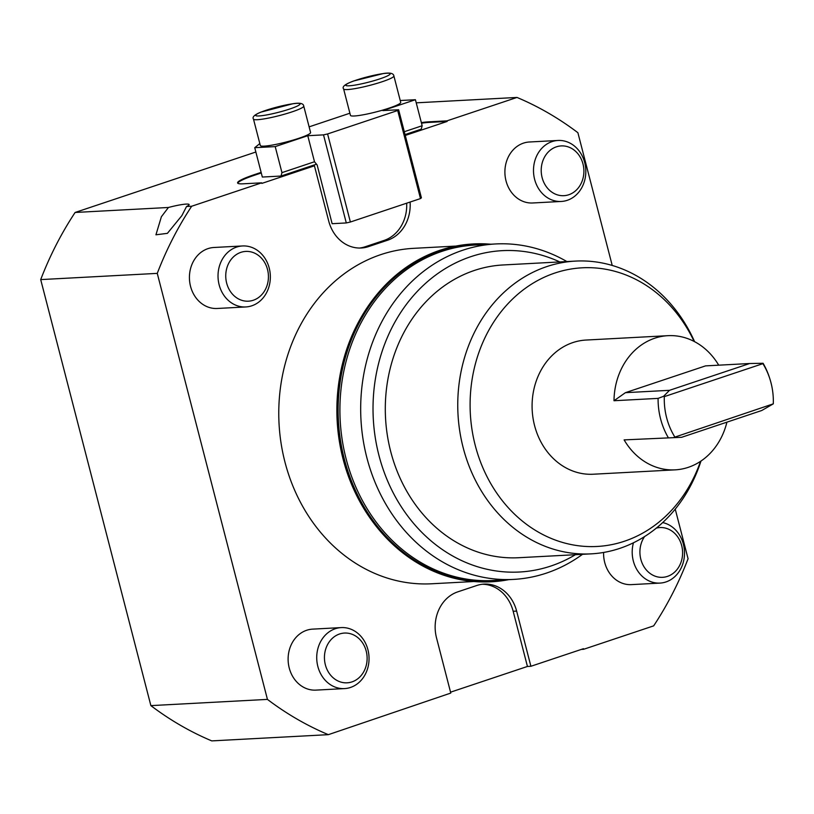 <?xml version="1.0" encoding="UTF-8"?>
<svg xmlns="http://www.w3.org/2000/svg" width="814" height="814" viewBox="0 0 814 814"><rect width="100%" height="100%" fill="white"/><g stroke="black" fill="none" stroke-linecap="round" stroke-linejoin="round"><path stroke-width="1.22" d="M328.337 734.666L211.772 740.893A338.98 290.262 -93.1 0 1 150.875 705.626L267.44 699.399A338.98 290.262 86.9 0 0 328.337 734.666L450.783 693.07L436.518 637.881A37.261 31.899 -93.1 0 1 457.794 591.849L476.821 585.49A37.261 31.899 -93.1 0 1 484.096 584.096A37.261 31.899 -93.1 0 1 516.636 611.09L530.901 666.279L583.485 648.697L583.638 649.287L581.369 649.409M530.901 666.279L527.441 666.463L450.559 692.175M446.978 120.859L447.13 121.449L428.54 122.446L428.388 121.856L446.978 120.859L517.002 97.446A338.98 290.262 86.9 0 1 577.889 132.713L612.22 265.445M447.13 121.449L405.27 135.45M410.093 202.055A37.261 31.899 -93.1 0 1 387.535 240.252L368.508 246.611A37.261 31.899 -93.1 0 1 361.233 248.005A37.261 31.899 -93.1 0 1 328.703 221.011L314.428 165.822L261.854 183.404L261.701 182.824L243.111 183.811A37.261 4.426 -14.5 0 1 237.586 182.926A37.261 4.426 -14.5 0 1 238.471 181.542A37.261 4.426 -14.5 0 1 254.436 174.623L261.131 172.385M255.861 152.015L75.112 212.464L168.437 207.478A19.851 2.361 165.5 0 1 189.123 204.558A19.851 2.361 165.5 0 1 186.548 206.512L191.677 206.237L261.701 182.824M191.677 206.237A338.98 290.262 86.9 0 0 157.265 273.372L40.7 279.599A338.98 290.262 -93.1 0 1 75.112 212.464M267.44 699.399L157.265 273.372M675.233 509.106L688.074 558.74A338.98 290.262 86.9 0 1 653.662 625.864L583.638 649.287M455.942 246.072L413.705 248.331A167.969 143.824 86.9 0 0 380.911 254.589A167.969 143.824 86.9 0 0 281.054 443.091A167.969 143.824 86.9 0 0 431.624 583.78L473.86 581.522M633.445 542.785A30.535 26.15 86.9 0 0 659.991 583.089L631.379 584.625A30.535 26.15 -93.1 0 1 603.612 552.452M561.284 201.455L532.682 202.981A30.535 26.15 -93.1 0 1 507.387 185.032A30.535 26.15 -93.1 0 1 511.965 151.251A30.535 26.15 -93.1 0 1 529.426 141.992L558.028 140.466A30.535 26.15 86.9 0 0 540.567 149.715A30.535 26.15 86.9 0 0 535.988 183.506A30.535 26.15 86.9 0 0 561.284 201.455A30.535 26.15 86.9 0 0 578.754 192.196A30.535 26.15 86.9 0 0 583.333 158.415A30.535 26.15 86.9 0 0 558.028 140.466M245.818 306.949L217.216 308.475A30.535 26.15 -93.1 0 1 209.636 307.59A30.535 26.15 -93.1 0 1 189.509 274.928A30.535 26.15 -93.1 0 1 213.95 247.487L242.562 245.96A30.535 26.15 86.9 0 0 218.111 273.402A30.535 26.15 86.9 0 0 238.248 306.064A30.535 26.15 86.9 0 0 245.818 306.949A30.535 26.15 86.9 0 0 270.258 279.507A30.535 26.15 86.9 0 0 250.132 246.846A30.535 26.15 86.9 0 0 242.562 245.96M344.515 688.593L315.913 690.119A30.535 26.15 -93.1 0 1 290.608 672.171A30.535 26.15 -93.1 0 1 295.187 638.38A30.535 26.15 -93.1 0 1 312.657 629.13L341.259 627.594A30.535 26.15 86.9 0 0 323.789 636.853A30.535 26.15 86.9 0 0 319.22 670.644A30.535 26.15 86.9 0 0 344.515 688.593A30.535 26.15 86.9 0 0 361.986 679.334A30.535 26.15 86.9 0 0 366.554 645.543A30.535 26.15 86.9 0 0 341.259 627.594M428.388 121.856A37.261 4.426 -14.5 0 0 421.347 122.609M517.002 97.446L416.229 102.829M700.539 461.334A139.54 119.475 -93.1 0 1 624.328 541.269A139.54 119.475 -93.1 0 1 475.244 445.39A139.54 119.475 -93.1 0 1 554.955 273.005A139.54 119.475 -93.1 0 1 694.139 341.432M694.596 341.677A146.591 125.519 86.9 0 0 575.518 261.091A146.591 125.519 86.9 0 0 546.896 266.554A146.591 125.519 86.9 0 0 459.747 431.074A146.591 125.519 86.9 0 0 591.157 553.856A146.591 125.519 86.9 0 0 619.78 548.382A146.591 125.519 86.9 0 0 700.976 461.05M726.922 422.151A67.186 57.529 -93.1 0 1 688.257 467.348A67.186 57.529 -93.1 0 1 675.132 469.851L593.223 474.226A67.186 57.529 -93.1 0 1 532.997 417.948A67.186 57.529 -93.1 0 1 572.934 342.552A67.186 57.529 -93.1 0 1 586.06 340.048L667.968 335.673A67.186 57.529 -93.1 0 1 718.711 365.171M575.518 261.091L503.062 264.967A146.591 125.519 86.9 0 0 474.44 270.431A146.591 125.519 86.9 0 0 387.291 434.941A146.591 125.519 86.9 0 0 518.701 557.722L591.157 553.856M575.447 554.69A160.907 137.78 -93.1 0 1 550.885 566.025A160.907 137.78 -93.1 0 1 378.958 455.453A160.907 137.78 -93.1 0 1 470.879 256.654A160.907 137.78 -93.1 0 1 559.808 261.935M566.88 261.559A167.969 143.824 86.9 0 0 495.624 243.956A167.969 143.824 86.9 0 0 462.82 250.213A167.969 143.824 86.9 0 0 362.963 438.726A167.969 143.824 86.9 0 0 513.532 579.405A167.969 143.824 86.9 0 0 546.336 573.137A167.969 143.824 86.9 0 0 582.509 554.314M513.532 579.405L492.775 580.514A167.969 143.824 -93.1 0 1 366.29 507.376A167.969 143.824 -93.1 0 1 442.063 251.323A167.969 143.824 -93.1 0 1 474.857 245.065L495.624 243.956M186.548 206.512L181.868 215.639L167.399 233.343L155.942 234.798L161.386 216.738L168.437 207.478M482.366 584.249A37.261 31.899 -93.1 0 1 513.166 611.273L527.441 666.463M406.685 203.195A37.261 31.899 -93.1 0 1 384.076 240.435L365.048 246.805A37.261 31.899 -93.1 0 1 359.503 248.046M314.428 165.822L311.07 166.005L281.023 176.048L262.332 177.045L254.741 147.69L259.819 143.579M428.54 122.446A37.261 4.426 -14.5 0 0 421.499 123.199M261.284 172.975L254.589 175.214A37.261 4.426 -14.5 0 0 238.624 182.133A37.261 4.426 -14.5 0 0 237.749 183.201M361.365 675.264A24.919 21.337 -93.1 0 1 331.186 675.834A24.919 21.337 -93.1 0 1 330.209 640.608A24.919 21.337 -93.1 0 1 360.378 640.048A24.919 21.337 -93.1 0 1 361.365 675.264M251.933 252.137A24.919 21.337 -93.1 0 1 267.877 282.356A24.919 21.337 -93.1 0 1 242.236 300.458A24.919 21.337 -93.1 0 1 226.302 270.238A24.919 21.337 -93.1 0 1 251.933 252.137M578.133 188.136A24.919 21.337 -93.1 0 1 547.964 188.695A24.919 21.337 -93.1 0 1 546.977 153.47A24.919 21.337 -93.1 0 1 577.157 152.91A24.919 21.337 -93.1 0 1 578.133 188.136M656.318 528.113A24.919 21.337 -93.1 0 1 679.721 540.303A24.919 21.337 -93.1 0 1 676.841 569.769A24.919 21.337 -93.1 0 1 647.283 571.001A24.919 21.337 -93.1 0 1 644.586 536.568M659.991 583.089A30.535 26.15 86.9 0 0 677.452 573.829A30.535 26.15 86.9 0 0 683.139 543.304A30.535 26.15 86.9 0 0 662.677 522.578M40.7 279.599L150.875 705.626M508.638 579.67A169.159 144.841 -93.1 0 1 491.544 581.776A169.159 144.841 -93.1 0 1 364.163 508.119A169.159 144.841 -93.1 0 1 351.831 337.281A169.159 144.841 -93.1 0 1 473.504 243.935A169.159 144.841 -93.1 0 1 490.72 244.21M503.459 579.944A168.549 144.322 -93.1 0 1 364.591 507.773A168.549 144.322 -93.1 0 1 355.006 331.349A168.549 144.322 -93.1 0 1 485.551 244.495M361.874 316.076A167.969 143.824 86.9 0 0 363.237 507.539A167.969 143.824 86.9 0 0 372.863 521.937M491.31 581.786A169.159 144.841 -93.1 0 1 491.076 581.796A169.159 144.841 -93.1 0 1 363.685 508.139A169.159 144.841 -93.1 0 1 351.353 337.311A169.159 144.841 -93.1 0 1 473.036 243.966A169.159 144.841 -93.1 0 1 473.27 243.946M404.314 131.715L422.161 125.743L421.235 129.161L405.046 134.575M281.023 176.048L281.949 172.639L314.499 161.752L307.763 135.714L275.213 146.601L281.949 172.639M275.213 146.601L254.741 147.69M307.763 135.714L323.514 134.87L346.296 222.944L332.122 223.697L317.145 164.977L314.499 161.752M422.161 125.743L415.425 99.715L400.234 100.519M415.425 99.715L382.875 110.592L398.626 109.758L397.7 110.511L420.482 198.575L350.376 222.019L327.594 133.954L323.514 134.87M420.482 198.575L421.408 197.822L398.626 109.758M316.493 164.194L311.07 166.005M346.296 222.944L350.376 222.019M327.594 133.954L397.7 110.511M349.898 113.217L309.117 126.852M310.582 132.519A25.956 3.083 165.5 0 1 304.151 136.386A25.956 3.083 165.5 0 1 276.811 144.21A25.956 3.083 165.5 0 1 260.317 145.513L253.48 119.098A25.956 3.083 -14.5 0 0 261.813 119.241A25.956 3.083 -14.5 0 0 297.324 109.961A25.956 3.083 -14.5 0 0 303.744 106.095L310.582 132.519M400.712 102.381A25.956 3.083 165.5 0 1 394.027 106.339A25.956 3.083 165.5 0 1 366.768 114.102A25.956 3.083 165.5 0 1 350.447 115.374L343.62 88.95A25.956 3.083 -14.5 0 0 351.668 89.143A25.956 3.083 -14.5 0 0 387.199 79.925A25.956 3.083 -14.5 0 0 393.884 75.956L400.712 102.381M675.132 469.851A67.186 57.529 -93.1 0 1 624.124 439.896L681.674 437.291L761.792 410.49L773.3 403.846L674.185 437.332M669.525 390.313L625.417 392.674L705.534 365.883L749.643 363.522L669.525 390.313L663.573 396.316L658.099 398.382A67.186 57.529 86.9 0 0 668.233 437.535M658.099 398.382L614 400.732A67.186 57.529 -93.1 0 1 654.843 338.176A67.186 57.529 -93.1 0 1 667.968 335.673M625.417 392.674L614 400.732M624.124 439.896L681.674 437.291M663.573 396.316L664.316 396.622L762.901 363.654A63.655 54.507 -93.1 0 1 769.922 379.029L769.596 378.022A67.186 57.529 86.9 0 0 763.084 363.268L749.643 363.522M674.704 436.813A63.655 54.507 -93.1 0 1 664.316 396.622M769.922 379.029A63.655 54.507 -93.1 0 1 773.3 403.846M516.636 611.09L513.166 611.273M387.535 240.252L384.076 240.435M368.508 246.611L365.048 246.805M254.589 175.214L254.436 174.623M383.068 73.616A22.904 2.717 165.5 0 1 384.269 77.279A22.904 2.717 165.5 0 1 352.91 85.419A22.904 2.717 165.5 0 1 351.719 81.756A22.904 2.717 165.5 0 1 383.068 73.616M292.684 103.795A22.904 2.717 165.5 0 1 294.363 107.336A22.904 2.717 165.5 0 1 263.034 115.527A22.904 2.717 165.5 0 1 261.355 111.986A22.904 2.717 165.5 0 1 292.684 103.795M343.62 88.95C341.758 86.762 345.126 84.107 353.724 80.962L383.414 73.525C390.018 72.477 393.508 73.291 393.884 75.956M253.48 119.098C252.004 117.094 254.446 114.784 260.795 112.159L293.02 103.704C299.908 102.615 303.48 103.419 303.744 106.095"/></g></svg>
